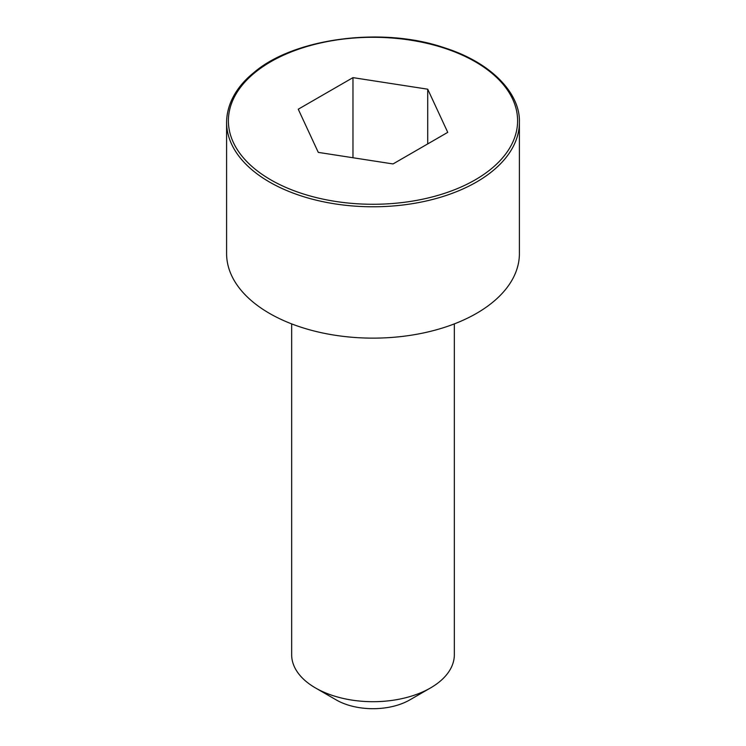 <?xml version="1.0" encoding="UTF-8"?>
<svg xmlns="http://www.w3.org/2000/svg" width="746" height="746" viewBox="0 0 746 746"><rect width="100%" height="100%" fill="white"/><g stroke="black" fill="none" stroke-linecap="round" stroke-linejoin="round"><path stroke-width="1.12" d="M226.597 122.26L226.597 253.612A146.403 84.531 0 0 0 316.975 331.7A146.403 84.531 0 0 0 476.526 313.376A146.403 84.531 0 0 0 519.403 253.612L519.403 122.26C520.382 94.444 492.892 62.916 443.646 47.52C381.169 26.259 293.047 38.578 253.808 72.651C238.179 85.081 226.812 102.454 226.597 122.26A146.403 84.531 0 0 0 316.975 200.348A146.403 84.531 0 0 0 476.526 182.024A146.403 84.531 0 0 0 519.403 122.26M291.667 323.895L291.667 654.736A81.333 46.961 0 0 0 315.483 687.943A81.333 46.961 0 0 0 430.517 687.943L430.517 687.943A81.333 46.961 0 0 0 454.333 654.736L454.333 323.895M430.517 687.943L409.806 699.897L430.517 687.943M315.483 687.943L336.194 699.897A52.052 30.054 0 0 0 409.806 699.897M318.281 152.38L393.03 163.943L447.749 132.35L427.719 89.194L352.97 77.631L298.251 109.224L318.281 152.38M427.719 89.194L427.719 143.913M352.97 77.631L352.97 157.751M475.249 179.823A144.603 83.487 0 0 0 410.431 40.144A144.603 83.487 0 0 0 233.321 142.393A144.603 83.487 0 0 0 475.249 179.823"/></g></svg>

